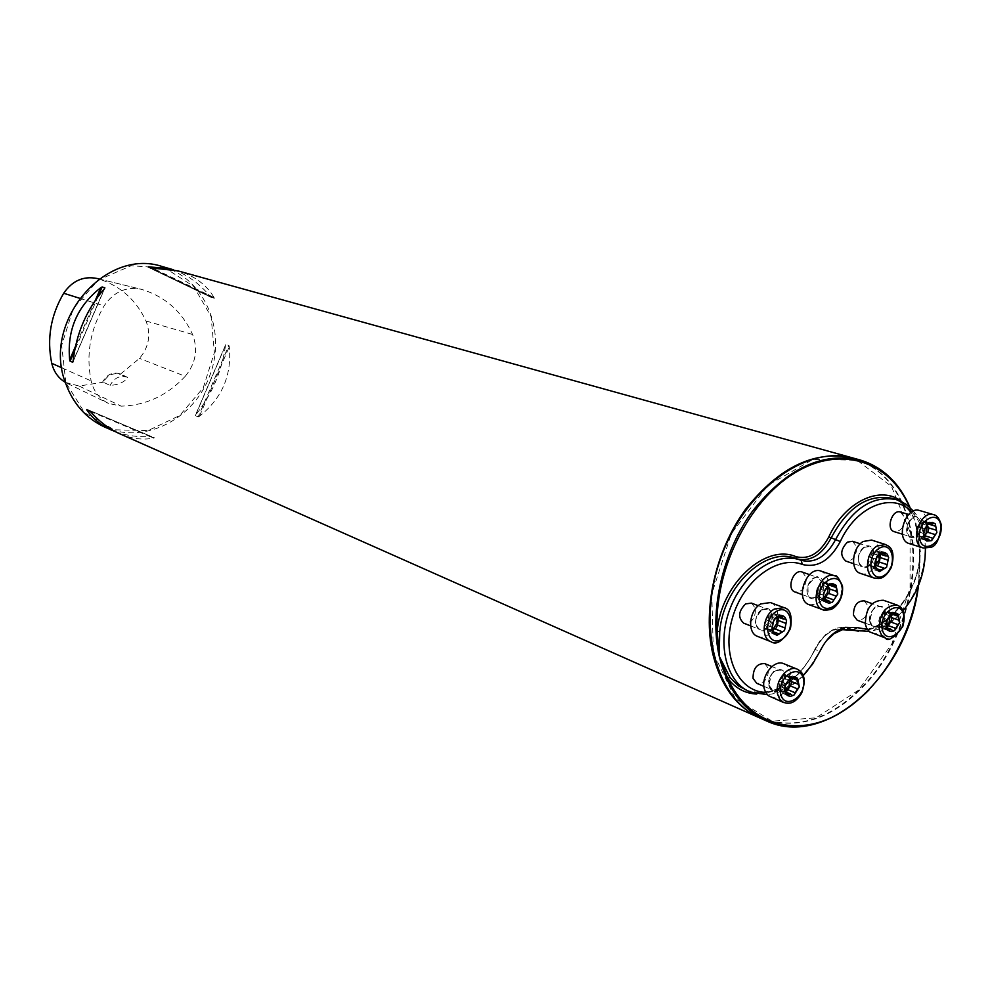 <?xml version="1.0" encoding="UTF-8"?>
<svg xmlns="http://www.w3.org/2000/svg" width="991" height="991" viewBox="0 0 991 991"><rect width="100%" height="100%" fill="white"/><g stroke="black" fill="none" stroke-linecap="round" stroke-linejoin="round"><path stroke-width="0.74" stroke-dasharray="4.96 3.72" d="M760.134 718.103C799.489 731.469 836.825 717.397 872.142 675.912C903.507 636.333 919.041 578.62 910.679 531.771C902.974 492.787 883.848 468.235 853.325 458.102M910.097 532.13L891.491 486.494L857.066 460.208L812.917 459.39L767.765 485.417L731.333 533.666L711.786 593.981L713.359 653.131L735.235 698.469L772.138 721.188L816.101 717.806L858.528 690.132L891.764 644.039L910.048 588.035L910.097 532.13M162.375 266.579C204.357 277.988 226.555 330.04 210.253 374.325C194.707 418.871 144.5 444.984 104.835 427.133M119.589 433.686C131.246 438.765 142.63 440.239 153.729 438.109L150.149 436.548C137.625 437.204 126.117 435.606 115.6 431.766M173.475 269.775C187.126 274.618 199.402 283.513 210.315 296.47L214.279 298.328L214.093 297.56C206.388 284.541 194.236 275.622 177.649 270.803M198.225 416.815L199.476 416.208C222.021 398.382 231.956 375.205 229.28 346.689L228.847 345.388L225.923 344.434L225.502 345.438C221.798 371.563 211.888 394.653 195.784 414.733L195.376 415.675L198.225 416.815L228.847 345.388M103.398 382.229L102.445 382.34C106.78 374.325 112.825 371.551 120.605 373.991L127.653 377.398C124.804 381.956 118.957 384.657 110.088 385.487L103.398 382.229C107.449 375.069 113.036 372.48 120.134 374.449L120.233 374.499M120.605 373.991L139.508 358.383C149.009 346.912 151.165 334.438 145.987 320.973C135.891 299.443 119.725 285.309 97.49 278.595L97.031 278.471M185.243 376.295C167.318 395.459 145.999 405.418 121.298 406.174L108.428 403.387C99.459 398.927 93.687 391.445 91.135 380.928C85.87 354.766 90.181 329.768 104.067 305.922C113.68 291.862 126.018 286.3 141.081 289.236L141.589 289.372C165.051 296.482 182.059 311.521 192.588 334.475C198.237 349.501 195.784 363.437 185.243 376.295L139.508 358.383M65.307 382.353L79.082 386.044L102.445 382.34M65.864 382.724L61.665 345.364L73.272 308.548L98.258 280.044L131.246 265.712L165.336 268.165L193.728 286.436L211.083 316.563L214.403 352.598L203.254 387.754L179.718 415.514L148.08 430.59L114.225 429.797L84.78 412.851L65.864 382.724M127.653 377.398L127.121 377.175C119.762 375.168 114.076 377.943 110.088 385.487M918.211 586.214L920.391 551.467L917.604 533.901L919.945 558.181C916.043 595.876 886.251 631.738 858.479 631.217M902.045 501.818L911.782 512.694L912.054 514.304C906.914 506.153 900.2 500.814 891.937 498.287C897.053 498.597 903.557 503.701 911.435 513.573L914.42 519.643L917.604 533.901L916.006 523.521L912.054 514.304M909.453 506.934L914.185 518.912M826.506 640.62L807.739 670.449M803.218 675.602C794.125 685.029 784.277 691.049 773.686 693.675L767.257 694.691M913.392 511.059L913.813 511.579C941.574 543.142 914.99 621.902 873.765 630.449L869.057 631.378M764.755 663.611L768.483 668.615C768.397 678.686 764.47 683.579 756.715 683.282M751.438 603.11L755.476 608.4C755.476 618.471 751.562 623.401 743.758 623.203M802.202 572.055L806.29 577.419C806.278 587.205 802.537 592.073 795.079 592.011M864.214 600.831L868.029 605.984C867.93 615.485 864.338 620.242 857.227 620.242M852.52 541.297L856.645 546.722C856.62 556.224 853.04 561.03 845.905 561.117M900.447 512.025L904.585 517.488C904.548 526.741 901.116 531.473 894.278 531.684M765.609 692.424L776.287 691.384C785.863 689.03 794.819 683.728 803.168 675.453M867.286 629.322L876.403 628.133C885.979 625.532 894.848 619.734 902.999 610.716M925.396 548.382C924.838 534.806 921.209 523.682 914.507 515.01L911.757 511.926M909.23 543.588C920.664 543.241 926.436 535.289 926.548 519.73C925.569 514.825 923.265 511.752 919.636 510.526M927.167 524.735L922.274 520.535L919.462 523.013L918.707 525.354L920.478 523.335L925.705 521.39L933.163 523.632M924.157 535.673L920.763 536.837L917.282 533.492L918.707 525.354L917.009 526.655L915.932 531.126L917.109 532.724L916.824 535.103L918.112 537.977L920.763 536.837L922.435 538.398L924.231 537.779M919.475 523.075L926.895 525.317L919.462 523.013M929.174 523.05L922.621 521.08M917.009 526.655L924.504 528.946L917.071 526.692M916.167 531.114L923.426 533.344L916.118 531.114M924.269 537.407L916.824 535.103M924.776 539.352L919.029 537.568M929.546 540.169L922.113 537.865M927.787 524.016L926.585 520.993L925.705 521.39M928.939 527.992L936.037 530.111M860.498 573.417C874.991 579.19 886.734 544.084 871.646 540.095M881.495 553.251L874.124 550.847L867.472 561.079L867.794 565.242L869.863 565.576L868.587 563.061L868.438 556.595L875.796 559.011M877.89 555.257L871.139 553.052L872.65 552.656L877.964 553.127L879.091 555.121M874.719 566.282L869.863 565.576L871.324 568.846L874.731 566.344M875.053 567.372L868.24 565.093M874.818 563.52L867.472 561.079M877.865 570.023L870.519 567.558M877.568 569.119L873.715 567.831M884.306 568.264L877.592 565.923M886.957 556.013L878.819 553.721L876.478 549.832L874.124 550.847M880.665 554.316L879.587 553.622M882.052 552.668L877.308 551.132M871.139 553.052L868.438 556.595M877.989 555.171L870.878 552.854M871.609 632.902C885.582 638.922 897.957 604.522 883.353 600.249M886.09 623.81L878.93 621.221L885.347 628.183L886.995 627.675M886.982 627.737L879.711 625.086L881.532 615.423L883.6 613.156L886.858 612.042L890.215 614.73M886.809 625.68L881.916 627.501L887.329 629.483M892.358 630.35L885.062 627.687M890.55 614.383L889.633 610.865L886.858 612.042L885.186 610.555L879.835 616.786L878.72 621.233L886.078 623.785L879.116 621.246M898.911 620.168L891.541 617.554M895.951 613.863L888.617 611.261M892.036 613.379L885.483 611.051M882.3 613.144L889.584 615.745L882.287 613.082M887.156 619.425L879.884 616.811M886.982 627.798L879.674 625.135L880.888 627.898L881.916 627.501M809.275 604.758C821.762 604.844 828.042 596.656 828.117 580.206L825.639 574.433L821.254 571.175M827.956 585.508L822.852 581.618L819.817 584.195L819.049 586.598L820.821 584.591L826.469 582.386L833.753 584.95M824.339 597.474L821.403 598.279L817.439 594.166L819.049 586.598L817.265 587.985L816.15 592.556L817.439 594.166L817.179 596.607L818.479 599.468L821.403 598.279L823.174 599.815L824.772 599.394M827.089 586.759L819.817 584.195M829.591 584.405L823.174 582.138M824.537 590.586L817.327 588.01M816.411 592.556L823.434 595.071L816.361 592.556M824.425 599.221L817.179 596.607M824.797 600.967L819.557 599.072M830.124 601.921L822.864 599.295M836.924 591.491L829.591 588.914M824.029 583.055L828.897 584.764L827.522 581.99L826.469 582.386M757.52 636.371C772.608 643.246 786.21 607.582 770.428 602.565M778.889 616.464L771.716 613.726L769.239 616.291L764.742 624.342L765.114 628.567L767.381 628.876L765.77 625.371L765.758 619.771L772.856 622.484L765.696 619.722L772.881 622.509M775.098 618.557L768.508 616.03L775.866 615.956L777.093 617.975M771.741 629.818L767.381 628.876L768.805 632.122L771.853 630.301M772.1 630.945L765.622 628.418M771.89 627.117L764.742 624.342M775.247 633.683L768.112 630.895M774.702 632.32L771.518 631.081M782.122 631.738L775.557 629.099M777.526 625.098L784.686 627.86M784.773 619.152L776.659 616.501L774.405 612.686L771.716 613.726M778.852 617.331L777.601 616.427M779.768 615.708L775.135 613.949M768.508 616.03L765.696 619.722M775.197 618.495L768.273 615.857M770.267 696.809C784.773 703.907 799.006 669.012 783.782 663.71M784.785 688.373L777.873 685.462L784.785 692.399L786.173 692.114M785.838 692.387L778.765 689.389L780.574 679.479L782.692 677.163L786.222 675.899L789.777 678.401M785.665 690.256L781.156 691.805L786.024 693.873M791.623 694.926L784.513 691.916M790.236 678.055L789.294 674.673L786.222 675.899L784.463 674.437L778.79 680.916L777.873 685.462M798.486 684.36L791.301 681.399M793.395 678.612L790.508 677.423M795.228 677.993L788.093 675.057M791.152 677.571L784.736 674.921M788.464 680.024L781.342 677.076M785.913 683.901L778.827 680.941L785.925 683.901M785.826 692.449L778.728 689.451L779.917 692.176L781.156 691.805M79.082 386.044L121.298 406.174M97.49 278.595L141.589 289.372M145.987 320.973L192.588 334.475M61.851 367.834L91.135 380.928M79.553 298.241L104.067 305.922M90.156 411.29L150.149 436.548M86.49 409.147L151.623 436.597L86.49 409.147M89.153 410.311L154.385 437.799M90.231 411.364L153.729 438.109M210.315 296.47L150.384 267.793M211.368 297.473L147.746 267.05L211.318 297.449M214.279 298.328L150.558 267.843M214.093 297.56L152.069 267.88M104.389 288.728L73.099 361.182M104.563 288.53L73.074 361.455M98.01 296.52L74.511 350.925M95.495 300.025L75.378 346.602M199.476 416.208L229.28 346.689M195.376 415.675L225.923 344.434M195.784 414.733L225.502 345.438M847.132 629.384C834.608 626.572 823.905 633.336 815.036 649.675L814.713 649.464C800.109 681.957 767.195 700.6 745.517 690.033C773.03 697.825 796.256 684.335 815.209 649.551C824.549 632.382 835.797 625.271 848.94 628.232L848.94 628.232C877.692 639.48 915.895 601.364 920.032 558.713M847.317 628.975L848.891 628.22L842.499 627.278L837.606 627.997L832.75 629.83L825.788 634.5L819.631 641.214L814.713 649.464L820.077 651.062M815.036 649.675C800.232 678.389 780.797 693.18 756.715 694.072M797.619 559.085L801.1 560.287M909.812 507.256L914.656 521.055L917.604 533.901C927.254 585.458 906.765 651 868.996 689.922M760.431 718.24C799.799 731.804 837.184 717.831 872.613 676.32C904.077 636.73 919.673 578.893 911.311 531.956C903.569 492.812 884.344 468.235 853.635 458.189M919.908 551.838L919.574 558.267C915.746 601.549 875.957 639.802 848.891 628.22L853.462 629.917M921.246 522.517C921.184 531.845 917.728 536.614 910.878 536.837C902.144 534.669 908.66 513.945 917.109 517.017L921.246 522.517M922.237 522.381C920.156 509.993 904.523 519.519 906.827 531.845C909.007 544.195 924.516 534.595 922.237 522.381M933.782 514.713C937.424 515.939 939.728 519.024 940.694 523.966C940.546 539.637 934.748 547.651 923.302 548.011M924.541 528.959L917.121 526.704M929.1 523.087L922.621 521.142M933.101 523.682L925.668 521.452M924.269 537.345L916.873 535.053M929.508 540.095L922.101 537.803M924.727 539.265L919.053 537.518M863.929 547.441L868.983 546.623C878.014 549.026 870.978 570.048 862.306 566.617C856.286 561.265 856.831 554.873 863.929 547.441M864.325 546.995C854.205 553.089 858.033 572.909 868.066 566.579C878.1 560.51 874.384 540.764 864.325 546.995M885.632 544.567C900.745 548.543 888.915 583.934 874.396 578.137M875.028 567.31L868.289 565.056M877.865 569.949L870.544 567.496M874.842 563.483L867.521 561.055M875.796 559.035L868.475 556.62M884.245 568.215L883.377 567.93M877.518 569.032L873.728 567.756M881.978 552.718L877.295 551.207M886.883 556.038L879.537 553.659M877.964 555.195L870.903 552.891M881.457 553.3L874.112 550.922M869.764 621.084C869.863 611.521 873.455 606.703 880.578 606.628C889.311 609.205 881.903 629.793 873.529 626.213L869.764 621.084M869.776 621.58C872.055 633.732 887.763 623.698 885.384 611.682C883.204 599.505 867.373 609.465 869.776 621.58M897.251 605.117C911.881 609.391 899.419 644.039 885.421 638.006M892.321 630.276L885.05 627.625M887.279 629.384L881.953 627.439M891.962 613.417L885.496 611.113M895.889 613.912L888.593 611.323M879.835 616.786L887.18 619.425L879.934 616.811M822.53 583.142C822.505 593.002 818.739 597.92 811.257 597.883C802.115 595.145 809.635 574.086 818.442 577.741L822.53 583.142M823.546 583.005C821.143 570.42 804.581 580.515 807.219 593.039C809.721 605.612 826.147 595.43 823.546 583.005M835.066 575.944L839.451 579.227L841.916 585.024C841.817 601.599 835.5 609.861 822.976 609.787M827.076 586.808L819.842 584.256M829.517 584.43L823.174 582.2M833.679 585L826.432 582.448M824.438 599.159L817.216 596.545M830.086 601.847L822.852 599.233M824.747 600.88L819.594 599.01M761.608 609.985L767.443 609.168C776.87 612.203 768.731 633.534 759.701 629.446C753.655 623.872 754.287 617.381 761.608 609.985M761.98 609.552C751.228 616.018 755.613 636.172 766.241 629.458C776.894 623.005 772.646 602.937 761.98 609.552M784.03 607.656C799.848 612.686 786.136 648.622 771.023 641.734M772.063 630.883L765.671 628.381M775.247 633.608L768.124 630.821M771.915 627.08L764.804 624.318M782.048 631.676L781.329 631.403M774.628 632.221L771.531 631.007M779.682 615.745L775.111 614.011M784.699 619.177L777.551 616.464M775.16 618.52L768.31 615.894M778.852 616.513L771.704 613.801M768.892 685.029C768.979 674.896 772.906 669.941 780.673 670.164C789.777 673.36 781.242 694.245 772.559 690.009L768.892 685.029M768.867 685.574C771.481 697.924 788.118 687.283 785.417 675.082C782.915 662.694 766.117 673.261 768.867 685.574M797.321 669.21C812.57 674.524 798.226 709.692 783.708 702.569M791.586 694.852L784.5 691.854M785.987 693.774L781.193 691.743M793.246 678.624L790.471 677.485M791.078 677.609L784.748 674.982M795.166 678.042L788.056 675.119M785.962 683.901L778.876 680.941M788.452 680.074L781.366 677.138M784.773 688.349L777.923 685.462M67.45 383.467L108.428 403.387M99.075 278.966L141.081 289.236M127.121 377.175L120.134 374.449M72.975 361.938L104.835 288.146M225.626 344.794L195.413 415.254M801.484 560.423L795.86 558.478M918.484 585.57L919.846 551.033M910.011 507.454L914.396 519.656M776.287 691.384L773.686 693.675M914.507 515.01L913.813 511.579M876.403 628.133L873.765 630.449M902.417 534.211L910.878 536.837C909.02 538.732 907.781 535.165 907.174 526.159C914.408 511.913 916.402 518.194 917.109 517.017L908.623 514.478M920.478 523.335L917.282 533.492M922.274 520.535L930.029 522.864M923.562 522.034L928.406 523.496M923.414 533.331L916.266 531.139M923.488 533.443L915.932 531.126M924.231 537.865L921.184 536.924M925.916 540.392L918.112 537.977M930.165 540.789L922.435 538.398M935.194 534.583L927.7 532.291M936.322 530.135L928.765 527.844M934.414 523.335L926.585 520.993M853.635 563.706L862.306 566.617C860.535 568.809 853.462 557.016 864.301 547.317L868.983 546.623L860.287 543.811M871.882 553.201L868.587 563.061M867.794 565.242L875.375 567.769M869.02 564.994L874.892 566.951M879.079 571.448L871.324 568.846M884.653 568.524L877.146 566.022M880.442 554.242L878.819 553.721M887.614 555.939L880.02 553.474M884.269 552.346L876.478 549.832M878.199 555.096L870.68 552.644M865.168 623.153L873.529 626.213C872.563 626.659 871.374 625.061 869.949 621.407C871.646 610.952 874.124 606.009 877.419 606.591L880.578 606.628L872.191 603.655M883.6 613.156L880.02 623.116M885.347 628.183L892.916 630.945M884.282 626.832L886.97 627.811M898.032 624.615L890.686 621.964M899.233 620.205L891.789 617.542M891.38 613.739L886.288 611.93M897.326 613.602L889.633 610.865M892.78 613.256L885.186 610.555M886.152 623.921L878.72 621.233M888.555 630.697L880.888 627.898M802.388 594.674L811.257 597.883C808.891 599.518 807.814 595.368 808.024 585.421C814.206 577.505 817.674 574.953 818.442 577.741L809.536 574.631M820.821 584.591L819.817 589.583L817.426 594.092M822.852 581.618L830.396 584.269M823.434 595.046L816.559 592.581M823.521 595.207L816.15 592.556M824.413 599.27L822.035 598.403M826.098 602.231L818.479 599.468M830.693 602.54L823.174 599.815M836.045 596.074L828.736 593.46M837.246 591.528L829.851 588.902M835.165 584.665L827.522 581.99M750.633 625.891L759.701 629.446L756.579 626.473C754.114 622.075 755.91 616.551 761.968 609.874C765.139 608.635 766.96 608.4 767.443 609.168L758.338 605.724M769.239 616.291L768.471 621.196L765.77 625.371M765.114 628.567L772.497 631.453M766.6 628.356L771.89 630.412M776.337 635.07L768.805 632.122M782.444 631.985L775.135 629.149M778.282 617.12L776.659 616.501M785.516 619.102L778.096 616.278M781.961 615.56L774.405 612.686M775.383 618.446L768.087 615.659M763.85 686.317L772.559 690.009C771.828 690.492 770.664 688.943 769.066 685.363C770.787 674.524 773.451 669.396 777.068 669.99L780.673 670.164L771.915 666.559M782.692 677.163L781.49 682.118L778.876 686.49M784.785 692.399L792.143 695.509M783.831 691.123L785.875 691.991M797.582 688.906L790.434 685.921M798.857 684.409L791.586 681.399M790.57 677.856L785.442 675.738M796.814 677.77L789.294 674.673M791.846 677.485L784.463 674.437M784.761 688.299L778.121 685.499M784.86 688.522L777.625 685.475M787.399 695.36L779.917 692.176"/><path stroke-width="1.49" d="M853.325 458.102L853.003 458.015C814.998 449.79 779.174 466.885 745.529 509.337C715.626 550.401 702.47 608.784 712.702 653.527C720.606 685.586 736.325 707.066 759.837 717.967L760.134 718.103M115.6 431.766L104.835 427.133C86.229 418.549 73.136 403.87 65.567 383.096C41.548 322.174 105.219 247.118 162.375 266.579L173.475 269.775M111.574 430.131C101.094 425.436 92.832 418.685 86.774 409.853L90.231 411.364C99.112 421.46 108.899 428.892 119.589 433.686L759.837 717.967M853.003 458.015L177.649 270.803L150.558 267.843L148.415 266.852L169.758 268.623M70.088 361.182L69.667 359.832C66.905 330.09 77.31 306.021 100.859 287.613L102.135 286.969L104.86 287.811L104.389 288.728C86.688 309.279 76.257 333.422 73.099 361.182L72.739 362.223L70.088 361.182L74.511 350.925M99.075 278.966L97.031 278.471C83.405 275.808 72.293 280.738 63.684 293.262C50.665 315.485 46.688 338.835 51.755 363.325C53.824 371.774 58.333 378.116 65.307 382.353M756.715 694.072C744.972 693.477 735.322 688.212 727.741 678.24L730.02 677.435L738.233 685.797L749.914 691.929C726.13 682.056 716.567 643.432 730.132 608.524C743.374 573.479 776.176 551.33 800.381 560.026L801.484 560.423C815.097 563.483 826.506 556.471 835.698 539.401C852.446 508.371 872.737 495.116 896.57 499.65L905.687 503.973L913.392 511.059M918.211 586.214C910.469 641.016 876.391 694.542 834.67 715.973C793.035 737.453 747.685 723.096 727.741 678.24L719.255 656.277L730.02 677.435M909.453 506.934C889.732 460.988 840.653 444.612 794.472 473.066C748.242 501.112 713.867 570.989 717.187 631.317L719.739 631.626L719.255 656.277L717.187 631.317C720.767 584.43 765.114 543.279 795.946 556.657L796.467 558.689M869.057 631.378L842.499 629.681L834.149 633.608L826.506 640.62M807.739 670.449L803.218 675.602M767.257 694.691L749.914 691.929M763.85 686.317L756.715 683.282L753.036 678.34C753.098 668.281 757.013 663.375 764.755 663.611L771.915 666.559M750.633 625.891L743.758 623.203C737.725 617.653 738.345 611.212 745.628 603.903L751.438 603.11L758.338 605.724M802.388 594.674L795.079 592.011C785.962 589.273 793.407 568.413 802.202 572.055L809.536 574.631M865.168 623.153L857.227 620.242L853.462 615.151C853.536 605.662 857.116 600.893 864.214 600.831L872.191 603.655M853.635 563.706L845.905 561.117C839.897 555.79 840.43 549.46 847.491 542.102L852.52 541.297L860.287 543.811M902.417 534.211L894.278 531.684C885.558 529.516 892.011 508.965 900.447 512.025L908.623 514.478M911.757 511.926C892.953 491.474 856.385 505.93 840.294 541.544C830.062 560.472 817.439 568.116 802.4 564.474C777.402 554.749 742.779 580.788 732.324 618.285C721.386 655.67 738.159 691.681 765.609 692.424M803.168 675.453L812.509 664.218L820.077 651.062C826.407 638.39 834.744 630.474 845.088 627.34L857.104 627.613L867.286 629.322M902.999 610.716C918.075 592.841 925.532 572.067 925.396 548.382M924.504 528.946L923.488 533.443L925.123 539.81L925.916 540.392L928.133 539.067L930.165 540.789L931.751 540.442L936.854 532.539L935.355 523.966L934.414 523.335L930.512 524.128L930.029 522.864L928.728 523.285L932.32 522.356L935.355 523.966L936.854 532.539L931.243 540.739L926.734 541.024L923.711 537.196L923.587 531.226L928.728 523.285L924.516 528.959M933.782 514.713L919.636 510.526C905.563 505.46 894.724 539.946 909.23 543.588L923.302 548.011C908.759 544.369 919.698 509.622 933.782 514.713C936.929 515.32 939.431 518.702 941.314 524.871C939.592 539.178 935.987 546.66 930.512 547.329L923.302 548.011M935.628 529.999L928.431 527.831L927.167 524.735M927.787 524.016L926.003 533.592L924.157 535.673M930.066 523.31L929.174 523.05M926.461 539.872L924.776 539.352M932.692 538.212L925.26 535.92L926.003 533.592L927.576 532.241L935.07 534.533M924.231 537.779L925.26 535.92M927.774 532.303L928.939 527.992M935.343 526.122L927.923 523.88M881.061 570.283L883.861 568.004L884.653 568.524L886.586 567.236L888.667 557.599L887.614 555.939L885.83 556.001L883.786 552.26L878.199 555.096L875.796 559.011L874.818 563.52L874.706 566.245L876.787 556.57L879.19 553.882L884.79 552.458L887.279 554.279L888.667 557.599L886.586 567.236L879.612 571.559L874.706 566.245L879.079 571.448L881.061 570.283L877.568 569.119M885.632 544.567L871.646 540.095L863.272 541.458C851.95 547.627 849.993 570.68 860.498 573.417L874.396 578.137C863.867 575.399 865.874 552.173 877.233 545.954L885.632 544.567C885.88 545.694 897.115 545.731 891.33 567.459C882.82 582.696 876.403 577.456 874.396 578.137M879.091 555.121L879.215 559.804L874.719 566.282M874.731 566.344L876.688 565.626L883.377 567.93M886.734 564.523L879.339 562.058L880.665 554.316M877.592 565.923L879.376 562.095M887.701 560.039L880.342 557.623M884.678 553.523L882.052 552.668M890.215 614.73L888.989 623.327L886.809 625.68L887.837 630.189L888.555 630.697L891.12 629.335L892.916 630.945L894.588 630.586L891.974 631.614L889.497 631.329L886.251 627.13L886.251 621.753L891.937 613.417L895.071 612.661L898.156 614.16L899.729 622.583L894.588 630.586L897.871 624.565L890.587 621.939L897.871 624.565M897.251 605.117L883.353 600.249C871.51 600.397 865.515 608.437 865.366 624.38L866.766 628.455L869.726 631.899L885.421 638.006L881.42 634.897L879.178 629.446C879.351 613.392 885.372 605.29 897.251 605.117C898.019 605.959 907.694 607.533 902.776 626.609C893.597 638.192 887.8 641.995 885.421 638.006M886.251 627.13L886.251 621.753L887.18 619.425L890.959 614.048L892.78 613.256L893.139 614.37L898.156 614.16L898.602 620.106L899.729 622.583L897.945 624.578M886.995 627.675L890.587 621.939M895.554 628.306L888.246 625.655M898.391 620.007L891.404 617.529L890.55 614.383M890.736 621.976L891.987 617.74M898.18 616.241L891.293 613.801M892.804 613.652L892.036 613.379M889.224 630.165L887.329 629.483M824.562 590.586L823.521 595.207L825.33 601.686L826.098 602.231L828.823 600.856L830.693 602.54L832.44 602.181L837.779 593.968L836.615 591.429L836.057 585.26L828.959 584.727L832.787 583.687L836.057 585.26L837.779 593.968L832.44 602.181L829.145 603.246L825.726 602.07L823.496 597.969L823.583 592.965L828.959 584.727L824.537 590.586M835.066 575.944L821.254 571.175C806.6 565.143 794.101 600.15 809.275 604.758L822.976 609.787C807.776 605.179 820.375 569.899 835.066 575.944C836.28 574.656 838.758 578.001 842.486 585.978C843.849 601.264 833.27 609.18 830.607 609.477C825.887 610.406 823.335 610.518 822.976 609.787M836.392 591.317L829.455 588.889L827.981 585.421M836.045 587.477L828.798 584.925L826.965 594.835L824.339 597.474M830.446 584.702L829.591 584.405M826.804 601.698L824.797 600.967M833.456 599.852L826.197 597.239L826.965 594.835L828.625 593.423L835.946 596.025M824.772 599.394L826.197 597.239M828.798 593.473L830.062 589.112M836.119 587.428L830.842 585.446M778.666 633.868L784.5 630.648L786.581 620.762L785.516 619.102L783.447 619.09L781.292 615.423L775.383 618.446L772.856 622.484L771.766 629.929L773.86 619.994L776.25 617.294L781.292 615.423L782.865 615.77L785.058 617.393L786.581 620.762L784.5 630.648L777.105 635.243L773.698 633.707L771.766 629.929L776.337 635.07L778.666 633.868L774.702 632.32M784.03 607.656L770.428 602.565L760.766 603.915C749.134 610.283 746.904 632.989 757.52 636.371L771.023 641.734C760.382 638.34 762.661 615.473 774.343 609.044L784.03 607.656C790.285 609.044 792.416 616.043 790.434 628.641C782.94 641.09 776.461 645.451 771.023 641.734M777.093 617.975L777.303 622.744L773.067 629.198L771.741 629.818M772.769 631.217L772.1 630.945M771.853 630.301L774.727 628.777L781.329 631.403M784.661 627.848L777.452 625.048L778.852 617.331M775.557 629.099L777.526 625.098M785.64 623.24L778.468 620.502M782.308 616.662L779.768 615.708M797.52 688.881L799.353 686.825L798.114 684.273L797.557 678.265L792.156 678.513L791.846 677.485L789.777 678.377L785.913 683.901L784.86 688.522L786.743 694.902L790.521 693.948L792.143 695.509L793.964 695.125L790.632 696.314L788.043 695.818L784.748 690.69L784.922 686.317L789.777 678.377L794.77 676.865L797.557 678.265L799.353 686.825L793.964 695.125L797.445 688.869L790.347 685.896L797.445 688.869M797.321 669.21L783.782 663.71C774.281 659.065 760.877 675.973 764.185 688.534L765.597 692.399L768.459 695.756L783.708 702.569L779.855 699.435L777.613 694.257C774.318 681.61 787.795 664.552 797.321 669.21C796.9 669.78 809.35 671.848 801.632 693.18C792.676 707.673 785.033 702.049 783.708 702.569M789.777 678.401L790.261 679.851L788.663 687.358L785.665 690.256M786.173 692.114L790.347 685.896M795.005 692.759L787.895 689.761M797.817 684.112L791.115 681.374L790.236 678.055M790.459 685.933L791.821 681.659M797.644 680.371L793.395 678.612M791.859 677.869L791.152 677.571M788.266 694.815L786.024 693.873M51.755 363.325L61.851 367.834M63.684 293.262L79.553 298.241M86.774 409.853L90.156 411.29M150.384 267.793L148.415 266.852M104.86 287.811L104.563 288.53M73.074 361.455L72.739 362.223M102.135 286.969L98.01 296.52M100.859 287.613L95.495 300.025M75.378 346.602L69.667 359.832M858.479 631.217L847.317 628.975M896.57 499.65L891.937 498.287C868.116 493.753 847.85 506.971 831.139 537.915C822.196 554.588 811.022 561.649 797.619 559.085M795.946 556.657C809.003 559.853 819.966 553.263 828.848 536.849L840.294 541.544M828.848 536.849C845.125 501.099 881.049 484.574 902.045 501.818M796.591 558.738L795.86 558.478C765.77 546.264 723.232 586.313 719.739 631.626M868.996 689.922C835.401 723.529 801.199 733.848 766.402 720.891C742.866 709.965 727.146 688.435 719.255 656.277C709.048 611.373 722.278 552.767 752.268 511.517C785.987 468.892 821.873 451.698 859.928 459.935C882.448 466.736 899.072 482.506 909.812 507.256M853.635 458.189C807.046 444.426 745.269 488.873 721.014 557.388C696.227 625.705 715.7 699.274 760.431 718.24C715.316 698.853 696.165 625.457 720.816 557.314C745.059 489.021 806.476 444.501 853.635 458.189L859.928 459.935C882.647 466.872 899.332 482.716 910.011 507.454M801.1 560.287L802.4 564.474M857.104 627.613L853.462 629.917M940.831 525.329C938.019 508.172 916.427 521.377 919.574 538.485C922.559 555.592 943.928 542.226 940.831 525.329M930.053 523.372L929.1 523.087M926.461 539.81L924.727 539.265M934.996 534.508L927.576 532.241M932.655 538.15L925.235 535.871M935.269 526.159L927.91 523.867M879.153 548.32C865.143 556.793 870.408 584.269 884.232 575.437C898.057 567.001 893.04 539.686 879.153 548.32M881.049 570.209L877.518 569.032M887.626 560.051L880.281 557.648M886.672 564.474L879.339 562.058M884.641 553.585L881.978 552.718M882.201 629.062C885.322 645.897 906.976 631.924 903.742 615.312C900.794 598.428 878.906 612.252 882.201 629.062M895.505 628.244L888.221 625.594M889.224 630.103L887.279 629.384M898.106 616.291L891.231 613.838M892.78 613.714L891.962 613.417M841.941 586.511C838.683 569.057 815.766 583.08 819.384 600.472C822.827 617.864 845.484 603.692 841.941 586.511M830.421 584.752L829.517 584.43M826.816 601.624L824.747 600.88M835.871 596.012L828.625 593.423M833.419 599.778L826.184 597.177M776.263 611.509C761.385 620.515 767.418 648.461 782.097 639.084C796.776 630.127 791.016 602.355 776.263 611.509M772.794 631.168L772.063 630.883M778.653 633.794L774.628 632.221M785.553 623.265L778.406 620.527M784.587 627.798L777.452 625.048M782.258 616.724L779.682 615.745M780.697 693.898C784.277 710.993 807.231 696.178 803.54 679.306C800.146 662.149 776.932 676.816 780.697 693.898M794.968 692.684L787.87 689.699M788.266 694.741L785.987 693.774M797.582 680.421L793.246 678.624M791.846 677.918L791.078 677.609M760.431 718.24L766.402 720.891C826.878 749.642 908.487 672.951 918.484 585.57M795.86 558.478L800.381 560.026M842.499 629.681L845.088 627.34M924.182 535.834L923.711 537.196M928.406 523.496L930.512 524.128M928.133 539.067L924.231 537.865M935.801 530.061L928.431 527.831M878.831 555.257L879.19 553.882M874.892 566.951L876.007 567.323M883.861 568.004L876.688 565.626M885.83 556.001L880.442 554.242M886.97 627.811L891.12 629.335M898.602 620.106L891.404 617.529M893.139 614.37L891.38 613.739M824.178 596.619L823.496 597.969M828.823 600.856L824.413 599.27M836.615 591.429L829.455 588.889M776.015 618.595L776.25 617.294M771.89 630.412L773.352 630.982M781.738 631.502L774.727 628.777M783.447 619.09L778.282 617.12M785.491 689.402L784.748 690.69M785.875 691.991L790.521 693.948M798.114 684.273L791.115 681.374M792.156 678.513L790.57 677.856"/></g></svg>
